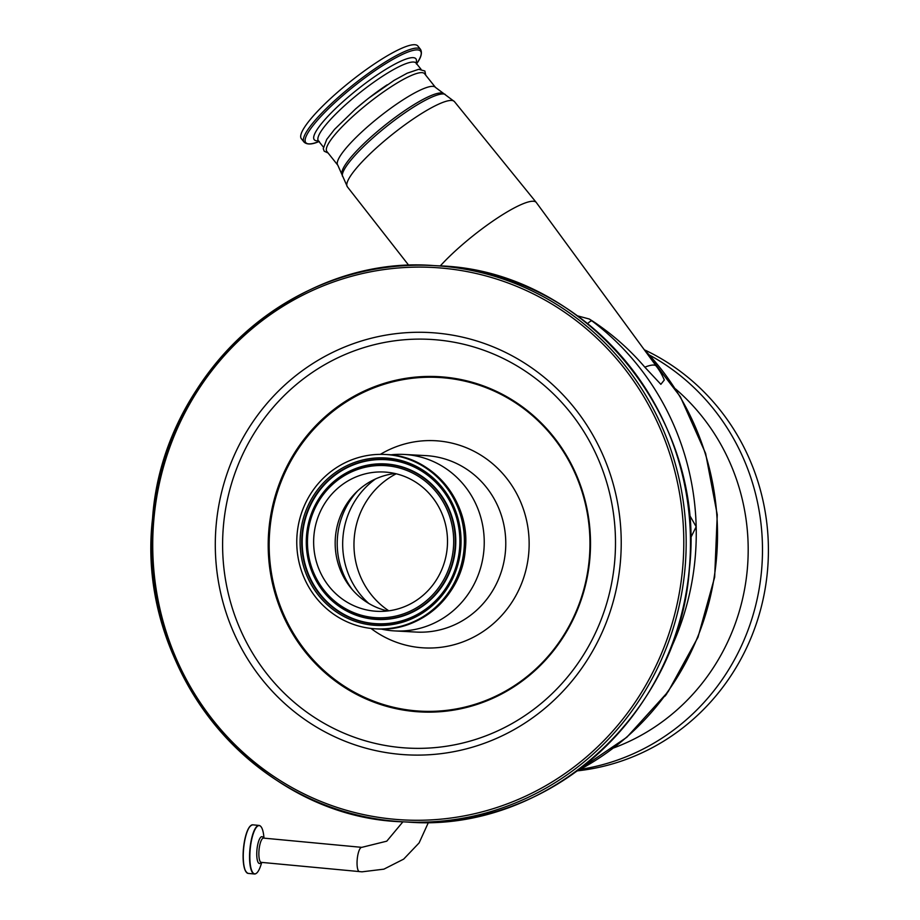 <?xml version="1.0" encoding="UTF-8"?>
<svg xmlns="http://www.w3.org/2000/svg" width="920" height="920" viewBox="0 0 920 920"><rect width="100%" height="100%" fill="white"/><g stroke="black" fill="none" stroke-linecap="round" stroke-linejoin="round"><path stroke-width="1.38" d="M656.317 366.195A61.468 11.718 141.5 0 0 656.293 366.148A61.468 61.468 0 0 1 664.297 380.006L660.859 384.33L644.839 367.183C629.476 349.232 611.938 333.799 592.238 320.873L589.26 319.01A57.626 55.315 93.1 0 1 591.882 320.861A263.177 252.597 93.1 0 1 638.331 366.045A263.177 252.597 93.1 0 1 696.175 526.734L690.529 538.131M644.839 367.183A61.468 11.718 141.5 0 1 656.293 366.148L536.303 202.503A69.575 13.271 141.5 0 0 536.222 202.4A69.575 13.271 141.5 0 0 462.311 244.72A69.575 13.271 141.5 0 0 440.266 265.949M577.53 315.859L589.26 319.01M689.183 514.51L696.175 526.734A263.177 252.597 93.1 0 1 668.817 652.844M667.081 693.151A13.926 13.363 93.1 0 1 664.677 696.417M644.977 350.072A220.915 212.037 93.1 0 1 767.464 571.032A220.915 212.037 93.1 0 1 577.726 770.81M337.812 165.209A62.433 11.902 141.5 0 1 369.15 125.361A62.433 11.902 141.5 0 1 435.47 87.4L424.546 73.692A62.433 11.902 141.5 0 0 358.214 111.642A62.433 11.902 141.5 0 0 326.887 151.489L337.812 165.209L347.392 186.84L408.871 265.454M387.205 84.801A62.433 11.902 141.5 0 0 355.867 108.698M304.083 142.14A74.439 14.191 141.5 0 1 378.822 66.148A74.439 14.191 141.5 0 1 420.532 49.381L417.841 46A74.439 14.191 141.5 0 0 376.13 62.767A74.439 14.191 141.5 0 0 301.392 138.759L304.083 142.14C307.084 144.82 312.144 144.578 319.286 141.404M269.882 529.264A167.095 160.379 -86.9 0 0 414.425 710.7A167.095 160.379 -86.9 0 0 589.248 559.348A167.095 160.379 -86.9 0 0 444.705 377.901A167.095 160.379 -86.9 0 0 269.882 529.264M380.351 454.365A103.73 99.567 93.1 0 1 483.655 456.964A103.73 99.567 93.1 0 1 528.701 553.644A103.73 99.567 93.1 0 1 470.488 638.675A103.73 99.567 93.1 0 1 370.955 628.429M390.471 454.859A88.366 84.812 93.1 0 1 404.179 454.445A88.366 84.812 93.1 0 1 483.862 550.631A88.366 84.812 93.1 0 1 394.657 630.913A88.366 84.812 93.1 0 1 381.075 629.027M297.137 533.807A87.308 83.8 93.1 0 1 385.273 454.48A87.308 83.8 93.1 0 1 464.013 549.516A87.308 83.8 93.1 0 1 375.866 628.843A87.308 83.8 93.1 0 1 297.137 533.807M313.938 535.382A69.736 66.93 93.1 0 1 384.33 472.029A69.736 66.93 93.1 0 1 447.212 547.941A69.736 66.93 93.1 0 1 376.82 611.294A69.736 66.93 93.1 0 1 313.938 535.382M387.63 610.96A69.736 66.93 93.1 0 1 350.716 587.73A69.736 66.93 93.1 0 1 335.466 536.544A69.736 66.93 93.1 0 1 355.844 492.637A69.736 66.93 93.1 0 1 395.048 473.524M396.198 473.788A78.763 75.59 -86.9 0 0 354.303 537.211A78.763 75.59 -86.9 0 0 388.803 610.811M359.524 871.643A12.201 3.415 -84.6 0 1 359.49 871.643A12.201 3.415 -84.6 0 1 357.224 859.245A12.201 3.415 -84.6 0 1 361.744 847.343A12.201 3.415 -84.6 0 1 361.778 847.355A12.201 3.415 -84.6 0 1 361.813 847.355L263.591 838.108A12.201 3.415 95.4 0 0 263.545 838.097A12.201 3.415 95.4 0 0 259.026 850.068A12.201 3.415 95.4 0 0 261.303 862.396A12.201 3.415 95.4 0 0 261.337 862.396M263.453 838.097A13.466 3.772 95.4 0 0 256.945 849.884A13.466 3.772 95.4 0 0 261.176 862.373M264.017 838.143L263.764 835.855A24.23 6.796 95.4 0 0 256.967 826.666A24.23 6.796 95.4 0 0 250.183 849.367A24.23 6.796 95.4 0 0 252.724 872.482A24.23 6.796 95.4 0 0 261.05 864.627L261.728 862.431M260.486 826.16A24.392 6.842 95.4 0 0 259.037 825.424A24.392 6.842 95.4 0 0 249.906 849.344A24.392 6.842 95.4 0 0 254.46 874A24.392 6.842 95.4 0 0 256.024 873.54M250.527 825.815A24.15 6.773 95.4 0 0 243.443 848.734C245.157 833.888 248.25 825.918 252.736 824.826A24.392 6.842 95.4 0 0 243.616 848.746A24.392 6.842 95.4 0 0 248.17 873.402L254.46 874C256.887 874 259.083 870.872 261.05 864.627M248.17 873.402C244.03 871.573 242.454 863.351 243.432 848.734A24.15 6.773 95.4 0 0 246.18 872.022M576.932 771.086A263.177 252.597 -86.9 0 0 643.896 349.243M587.581 323.587A11.523 2.725 -53.1 0 1 591.882 320.861L592.238 320.873M435.47 87.4L454.422 101.579A68.425 13.052 141.5 0 0 381.742 143.198A68.425 13.052 141.5 0 0 347.392 186.84M445.119 94.334A65.953 12.581 141.5 0 0 376.027 135.182A65.953 12.581 141.5 0 0 342.412 176.157M442.991 93.346A64.906 12.374 141.5 0 0 374.992 133.538A64.906 12.374 141.5 0 0 341.918 173.857M613.812 747.88A209.392 200.974 -86.9 0 0 747.293 569.491A209.392 200.974 -86.9 0 0 675.51 388.907M649.75 355.212A220.915 212.037 93.1 0 1 761.541 570.71A220.915 212.037 93.1 0 1 580.485 769.338M415.863 62.836L416.116 63.1A62.433 11.902 141.5 0 0 381.133 77.176A62.433 11.902 141.5 0 0 318.458 140.909L323.322 147.016M318.366 140.806A64.963 12.385 -38.5 0 1 326.174 118.185A64.963 12.385 -38.5 0 1 379.477 73.393A64.963 12.385 -38.5 0 1 416.047 63.008M416.61 63.733A73.427 14.007 141.5 0 0 379.477 67.654A73.427 14.007 141.5 0 0 314.445 123.82A73.427 14.007 141.5 0 0 318.952 141.53M438.115 265.822A278.541 267.34 93.1 0 1 689.287 569.02A278.541 267.34 93.1 0 1 408.1 822.089L403.788 821.859A278.541 267.34 93.1 0 1 152.617 518.661A278.541 267.34 93.1 0 1 433.803 265.581A278.541 267.34 93.1 0 1 684.986 568.79A278.541 267.34 93.1 0 1 403.788 821.859C257.071 818.11 134.711 670.393 152.536 518.65C162.299 374.026 295.009 254.575 433.803 265.581L438.115 265.822C584.821 269.571 707.192 417.289 689.367 569.031C679.604 713.655 546.894 833.106 408.1 822.089M153.916 518.799A276.621 265.5 93.1 0 1 443.325 268.226A276.621 265.5 93.1 0 1 682.606 568.594A276.621 265.5 93.1 0 1 393.185 819.156A276.621 265.5 93.1 0 1 153.916 518.799M216.2 524.664A211.439 202.94 93.1 0 1 437.425 333.132A211.439 202.94 93.1 0 1 620.321 562.729A211.439 202.94 93.1 0 1 399.096 754.25A211.439 202.94 93.1 0 1 216.2 524.664M223.48 525.32A204.654 196.431 93.1 0 1 437.598 339.94A204.654 196.431 93.1 0 1 614.617 562.154A204.654 196.431 93.1 0 1 400.499 747.534A204.654 196.431 93.1 0 1 223.48 525.32M589.789 559.406A167.877 161.138 93.1 0 1 414.138 711.47A167.877 161.138 93.1 0 1 268.916 529.184A167.877 161.138 93.1 0 1 444.567 377.108A167.877 161.138 93.1 0 1 589.789 559.406M404.179 454.445L425.707 455.607A88.366 84.812 93.1 0 1 505.402 551.793A88.366 84.812 93.1 0 1 416.197 632.074L394.657 630.913M385.273 454.48L386.515 454.549A87.308 83.8 93.1 0 1 465.244 549.585A87.308 83.8 93.1 0 1 377.108 628.912L375.866 628.843M300.449 534.117A83.846 80.477 93.1 0 1 388.171 458.16A83.846 80.477 93.1 0 1 460.701 549.205A83.846 80.477 93.1 0 1 372.979 625.163A83.846 80.477 93.1 0 1 300.449 534.117M302.07 534.255A82.432 79.12 93.1 0 1 388.309 459.586A82.432 79.12 93.1 0 1 459.609 549.091A82.432 79.12 93.1 0 1 373.37 623.76A82.432 79.12 93.1 0 1 302.07 534.255M459.528 549.079A82.133 78.832 93.1 0 1 373.589 623.484A82.133 78.832 93.1 0 1 302.542 534.29A82.133 78.832 93.1 0 1 388.481 459.885A82.133 78.832 93.1 0 1 459.528 549.079M455.457 548.699A77.878 74.75 93.1 0 1 373.98 619.24A77.878 74.75 93.1 0 1 306.613 534.681A77.878 74.75 93.1 0 1 388.091 464.128A77.878 74.75 93.1 0 1 455.457 548.699M306.693 534.692A77.59 74.474 93.1 0 1 387.872 464.416A77.59 74.474 93.1 0 1 454.986 548.653A77.59 74.474 93.1 0 1 373.808 618.942A77.59 74.474 93.1 0 1 306.693 534.692M307.786 534.808A76.165 73.105 93.1 0 1 387.481 465.808A76.165 73.105 93.1 0 1 453.364 548.515A76.165 73.105 93.1 0 1 373.669 617.515A76.165 73.105 93.1 0 1 307.786 534.808M352.394 589.731A75.543 72.507 93.1 0 1 337.536 536.441A75.543 72.507 93.1 0 1 357.73 490.831M368.747 603.417A78.763 75.59 93.1 0 1 343.01 536.601A78.763 75.59 93.1 0 1 375.463 478.986M261.073 862.339L362.008 871.826L383.893 869.158L403.673 859.119L419.106 842.915L428.455 822.388M402.914 821.813L386.779 841.168L361.778 847.355M252.736 824.826L259.037 825.424C261.418 825.872 262.993 829.357 263.764 835.855M454.422 101.579L536.222 202.4M328.095 153.007L324.219 151.225L323.253 148.695L326.726 139.415L334.535 129.375L355.787 108.721L368.276 98.44L394.139 80.339L407.169 73.209L418.703 69.299L424.867 71.012L425.753 75.21M420.532 49.381C422.475 52.9 421.095 57.776 416.415 64.02M420.98 69.218L416.116 63.1M642.976 347.99L680.386 396.796L705.617 453.433L717.255 514.694L714.668 577.15L697.981 637.261L668.15 691.668L626.819 737.276L576.334 771.535M386.515 454.549C432.538 455.722 470.89 502.044 465.301 549.585C462.254 594.906 420.647 632.362 377.108 628.912"/></g></svg>
